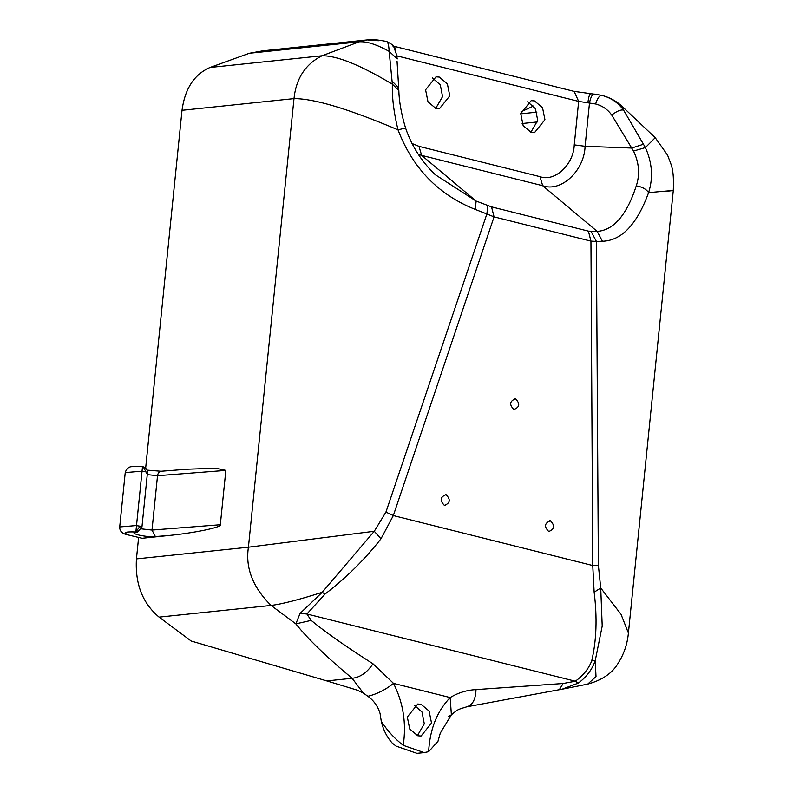 <?xml version="1.0" encoding="UTF-8"?>
<svg xmlns="http://www.w3.org/2000/svg" width="793" height="793" viewBox="0 0 793 793"><rect width="100%" height="100%" fill="white"/><g stroke="black" fill="none" stroke-linecap="round" stroke-linejoin="round"><path stroke-width="1.19" d="M515.549 398.79C509.681 401.03 509.116 404.608 513.844 409.505C519.712 407.255 520.277 403.687 515.549 398.79L514.845 398.691M550.421 520.793C544.553 523.033 543.988 526.611 548.716 531.508C554.575 529.268 555.15 525.69 550.421 520.793L549.718 520.694M446.082 494.654C440.214 496.904 439.649 500.472 444.377 505.379C450.246 503.129 450.811 499.56 446.082 494.654L445.379 494.554M142.492 466.78L135.861 531.994L140.024 526.185L141.174 527.523M421.014 704.273L417.742 704.035L407.315 717.001L409.723 729.035L417.812 735.795L421.083 736.033L431.521 723.067L429.102 711.034L421.014 704.273M534.442 100.899L531.171 100.661L520.733 113.637L523.152 125.661L531.241 132.421L534.512 132.659L544.94 119.693L542.531 107.66L534.442 100.899M439.282 77.07L436.011 76.832L425.583 89.797L427.992 101.831L436.081 108.591L439.352 108.829L449.79 95.864L447.371 83.83L439.282 77.07M448.59 716.515L451.386 714.79L440.313 733.069L437.964 741.346L428.636 751.695L424.156 752.597L403.24 745.331C394.696 738.729 387.371 730.7 381.264 721.234L380.095 713.601C378.033 706.504 373.969 700.734 367.902 696.304C377.111 694.014 385.646 689.712 393.506 683.378C403.27 702.747 406.512 723.394 403.24 745.331M558.946 689.781L466.948 706.771C457.026 709.745 458.126 709.329 451.386 714.79L450.166 697.572C458.096 692.765 466.72 690.108 476.018 689.603L563.129 683.507L575.312 681.227C583.093 675.695 588.565 668.905 591.727 660.856C596.514 640.447 597.317 617.559 594.145 592.193L592.748 565.528L590.944 241.131L588.416 231.14L597.179 231.397C613.713 230.218 626.748 215.042 636.273 185.889C640.05 174.43 639.138 162.823 633.528 151.047L611.72 115.054C607.656 109.384 602.274 105.697 595.602 103.982L578.662 101.395L397.164 55.926L397.065 56.848M417.396 735.686L424.295 723.821L422.025 712.055L414.204 705.146M424.156 752.597L416.94 753.35L396.014 746.084L392.218 743.071C386.915 737.143 383.267 729.867 381.264 721.234M378.449 40.74L367.169 39.908L359.199 41.801L321.998 55.778C305.444 64.164 296.106 78.448 293.995 98.61L182.013 110.306L145.664 468.108M182.013 110.306C184.928 88.647 194.265 74.373 210.016 67.474L321.998 55.778C336.827 55.52 360.28 64.986 392.366 84.197L389.155 51.386C388.838 45.161 387.955 41.841 386.508 41.454L386.568 41.464C376.497 39.551 370.024 39.035 367.159 39.918L262.84 50.821L249.339 53.27L210.016 67.474M475.166 209.392L476.157 201.085L491.531 206.874L494.059 216.866L393.328 515.569L380.977 538.794C364.889 559.372 346.244 577.79 325.041 594.056L322.196 592.302C299.05 599.716 282.011 604.088 271.067 605.436L295.848 623.883L300.071 613.425L322.196 592.302L374.276 531.27L385.933 512.1L486.862 213.971L475.166 209.392C438.37 194.672 412.657 168.166 398.017 129.864C348.87 108.968 314.197 98.55 293.995 98.61L248.427 547.2C245.265 567.887 252.808 587.296 271.067 605.436L159.086 617.123L191.192 641.022L326.815 680.929L357.157 690.138L363.422 693.122L352.102 678.293C360.022 677.48 366.99 672.652 372.997 663.791L393.506 683.378L450.166 697.572C437.042 711.202 429.875 729.243 428.636 751.695M159.086 617.123C142.542 603.235 134.998 583.826 136.446 558.896L248.427 547.2L374.276 531.27L380.977 538.794M138.616 537.555L136.446 558.896M435.664 108.472L442.563 96.617L440.293 84.851L432.482 77.942M530.824 132.312L537.713 120.447L535.453 108.691L527.632 101.772M435.258 174.708L476.157 201.085L421.638 155.388L418.337 154.367M435.367 174.807C421.638 161.693 411.696 146.071 405.53 127.921C401.337 113.875 399.097 101.385 398.82 90.442L392.366 84.197C391.95 97.569 393.834 112.794 398.017 129.864L405.392 128.06M392.634 45.925L574.132 91.383L594.74 94.218C592.49 93.802 590.735 96.706 589.496 102.921L585.085 146.299C584.312 170.862 560.978 192.53 542.67 185.711L597.179 231.397L602.432 241.27L596.386 241.409L598.368 565.31L600.727 588L602.204 626.064L595.226 660.688C592.064 669.649 586.414 677.123 578.295 683.11L561.95 689.246L587.712 684.111L596.009 676.578L595.226 660.688L591.727 660.856M595.602 103.982C597.446 98.213 599.518 95.348 601.818 95.378L602.452 95.537L601.818 95.378C610.788 97.668 618.034 102.575 623.576 110.108L645.393 147.577C652.242 162.763 653.313 177.781 648.595 192.63C637.037 224.369 621.653 240.576 602.432 241.27M664.772 191.48C679.115 189.953 673.723 190.34 648.595 192.63C646.166 189.041 642.052 186.791 636.273 185.889M602.452 95.537L602.472 95.537C610.104 97.559 616.835 101.345 622.683 106.906L623.576 110.108C620.75 109.484 616.795 111.129 611.72 115.054M142.116 538.278L127.96 534.888L142.116 538.278L167.987 535.582L155.369 536.564C145.942 537.485 128.06 533.302 135.861 531.994C124.699 531.578 122.33 532.559 128.753 534.938M147.072 470.12L161.009 471.25L187.386 469.198L215.746 468.207L225.846 470.388L220.325 524.738C222.367 527.186 193.591 533.144 167.987 535.582M513.844 409.505L514.548 409.604M548.716 531.508L549.42 531.607M444.377 505.379L445.081 505.478M392.139 81.173L398.691 87.854L398.621 92.216M398.691 87.854L397.055 61.279M249.339 53.27L359.199 41.801C366.663 41.246 376.645 44.438 389.155 51.386L397.273 58.92L395.142 48.918C395.34 46.817 392.485 44.329 386.568 41.464M590.993 93.97C589.714 93.396 588.684 96.32 587.891 102.743M643.668 144.167L631.734 148.053L585.085 146.299L574.251 144.871L578.662 101.395L574.132 91.383M594.145 592.193L600.727 588L621.028 614.317L628.403 633.052L673.287 190.518C674.189 167.868 671.245 165.588 667.567 155.111L655.226 137.704L645.393 147.577L633.528 151.047M325.041 594.056L306.901 614L311.134 620.384C325.626 632.328 346.254 646.791 372.997 663.791M591.132 231.546L596.386 241.409L590.944 241.131L494.059 216.866L486.862 213.971L487.844 205.674M598.368 565.31L592.748 565.528L393.328 515.569L385.933 512.1M578.295 683.11L575.312 681.227L306.901 614L300.071 613.425M561.95 689.246L559.303 689.741L563.129 683.507M466.234 706.88C472.331 705.611 475.592 699.852 476.018 689.603M367.902 696.304L363.422 693.122M326.815 680.929L352.102 678.293C326.607 657.02 307.853 638.89 295.848 623.883L311.134 620.384M521.001 111.833L533.639 105.965M146.695 473.173L143.285 466.839C146.576 468.445 147.974 470.427 147.458 472.777L141.937 527.127L137.506 532.004L135.861 531.994M145.545 471.835L141.65 471.22L125.235 472.588L119.713 526.939L136.128 525.571L140.024 526.185M225.846 470.388L157.529 475.711L152.008 530.061L220.325 524.738M141.461 528.862L152.008 530.061L155.369 536.564M161.99 471.349C159.591 471.052 158.104 472.509 157.529 475.711L147.27 474.611M491.531 206.874L588.416 231.14M540.013 176.67L542.67 185.711L421.638 155.388L418.982 146.358L540.013 176.67C554.793 182.182 573.617 164.686 574.251 144.871M411.993 143.483L418.982 146.358M393.645 46.311L396.946 55.877M522.131 123.53L537.515 121.924M536.891 112.15L520.714 113.835M143.285 466.839L142.433 466.69C133.7 466.334 129.408 466.552 129.537 467.345C127.673 467.701 126.236 469.446 125.235 472.588M628.403 633.052C627.372 643.916 624.051 653.799 618.461 662.7C612.702 672.93 602.452 680.067 587.712 684.111M655.226 137.704L622.683 106.906M594.264 94.08L601.798 95.378M119.713 526.939C119.584 531.231 122.33 533.887 127.96 534.888"/></g></svg>
